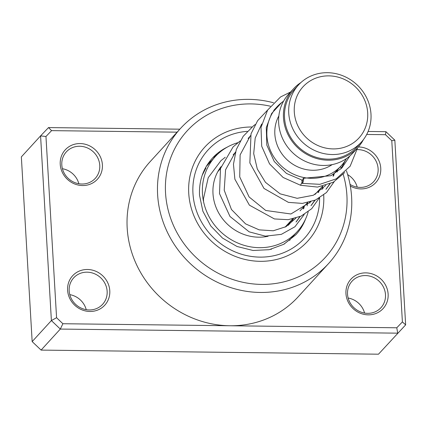 <?xml version="1.0" encoding="UTF-8"?>
<svg xmlns="http://www.w3.org/2000/svg" width="427" height="427" viewBox="0 0 427 427"><rect width="100%" height="100%" fill="white"/><g stroke="black" fill="none" stroke-linecap="round" stroke-linejoin="round"><path stroke-width="0.64" d="M313.578 79.086A37.912 35.318 42.4 0 0 298.617 127.385A37.912 35.318 42.4 0 0 348.4 145.692A37.912 35.318 42.4 0 0 363.356 97.393A37.912 35.318 42.4 0 0 313.578 79.086M310.354 76.294A42.486 39.583 42.4 0 0 298.51 84.946A42.486 39.583 42.4 0 0 297.822 137.024A42.486 39.583 42.4 0 0 349.377 150.934A42.486 39.583 42.4 0 0 361.221 142.282A42.486 39.583 42.4 0 0 361.909 90.204A42.486 39.583 42.4 0 0 310.354 76.294M298.51 84.946L294.294 89.563A42.486 39.583 42.4 0 0 293.605 141.641A42.486 39.583 42.4 0 0 345.16 155.551A42.486 39.583 42.4 0 0 357.004 146.899L361.221 142.282M283.555 101.194A43.575 40.597 42.4 0 0 276.931 106.931A43.575 40.597 42.4 0 0 276.226 160.349A43.575 40.597 42.4 0 0 329.105 174.616A43.575 40.597 42.4 0 0 341.253 165.74A43.575 40.597 42.4 0 0 346.377 158.63M278.858 115.893A37.037 34.507 42.4 0 0 285.466 158.145A37.037 34.507 42.4 0 0 327.706 167.122A37.037 34.507 42.4 0 0 332.153 164.625M300.907 82.555A43.575 40.597 42.4 0 0 293.488 88.827L288.684 94.084A43.575 40.597 42.4 0 0 287.974 147.496A43.575 40.597 42.4 0 0 340.853 161.764A43.575 40.597 42.4 0 0 353.001 152.887L357.805 147.63A43.575 40.597 42.4 0 0 363.388 139.682M293.488 88.827A43.575 40.597 42.4 0 0 292.783 142.239A43.575 40.597 42.4 0 0 345.656 156.506A43.575 40.597 42.4 0 0 357.805 147.63M102.405 164.806A21.788 20.299 -137.6 0 1 82.55 185.542A21.788 20.299 -137.6 0 1 60.234 164.294A21.788 20.299 -137.6 0 1 80.089 143.563A21.788 20.299 -137.6 0 1 102.405 164.806M61.808 164.907A19.61 18.27 42.4 0 0 74.741 182.58A19.61 18.27 42.4 0 0 95.258 178.369A19.61 18.27 42.4 0 0 99.763 165.366A19.61 18.27 42.4 0 0 86.83 147.694A19.61 18.27 42.4 0 0 66.313 151.905A19.61 18.27 42.4 0 0 61.808 164.907M109.782 290.739A21.788 20.299 -137.6 0 1 89.921 311.47A21.788 20.299 -137.6 0 1 67.605 290.227A21.788 20.299 -137.6 0 1 87.466 269.49A21.788 20.299 -137.6 0 1 109.782 290.739M69.179 290.835A19.61 18.27 42.4 0 0 82.112 308.507A19.61 18.27 42.4 0 0 102.629 304.296A19.61 18.27 42.4 0 0 107.14 291.294A19.61 18.27 42.4 0 0 94.207 273.622A19.61 18.27 42.4 0 0 73.69 277.833A19.61 18.27 42.4 0 0 69.179 290.835M358.418 146.947A21.788 20.299 -137.6 0 1 380.756 168.19A21.788 20.299 -137.6 0 1 350.343 186.065M350.044 184.432A19.61 18.27 42.4 0 0 373.604 181.747A19.61 18.27 42.4 0 0 378.114 168.745A19.61 18.27 42.4 0 0 357.255 149.631M388.127 294.118A21.788 20.299 -137.6 0 1 368.271 314.848A21.788 20.299 -137.6 0 1 345.955 293.605A21.788 20.299 -137.6 0 1 365.811 272.874A21.788 20.299 -137.6 0 1 388.127 294.118M347.53 294.214A19.61 18.27 42.4 0 0 360.463 311.891A19.61 18.27 42.4 0 0 380.98 307.68A19.61 18.27 42.4 0 0 385.485 294.678A19.61 18.27 42.4 0 0 372.552 277.006A19.61 18.27 42.4 0 0 352.035 281.217A19.61 18.27 42.4 0 0 347.53 294.214M270.387 106.222A93.684 87.284 42.4 0 0 165.548 193.057A93.684 87.284 42.4 0 0 261.505 284.409A93.684 87.284 42.4 0 0 346.895 195.262A93.684 87.284 42.4 0 0 343.201 174.312M341.242 168.425A93.684 87.284 42.4 0 0 340.522 166.535M346.425 170.789A100.222 93.374 -137.6 0 1 351.618 197.093A100.222 93.374 -137.6 0 1 328.587 263.539A100.222 93.374 -137.6 0 1 223.716 285.065A100.222 93.374 -137.6 0 1 157.622 194.733A100.222 93.374 -137.6 0 1 180.653 128.287A100.222 93.374 -137.6 0 1 273.488 102.752M343.452 163.098A100.222 93.374 -137.6 0 1 343.89 164.123M188.745 193.34A69.718 64.957 42.4 0 0 234.727 256.179A69.718 64.957 42.4 0 0 307.68 241.207A69.718 64.957 42.4 0 0 323.703 194.995A69.718 64.957 42.4 0 1 307.68 241.207A69.718 64.957 42.4 0 1 234.727 256.179A69.718 64.957 42.4 0 1 188.745 193.34A69.718 64.957 42.4 0 1 204.768 147.118A69.718 64.957 42.4 0 0 188.745 193.34M180.653 128.287L150.213 161.582A100.222 93.374 42.4 0 0 127.182 228.029A100.222 93.374 42.4 0 0 229.833 325.753L396.784 327.781L402.399 321.915L391.789 140.696L385.474 134.686L366.702 134.462M177.114 132.156L51.582 130.635L45.961 136.496L56.572 317.715L62.886 323.725L229.833 325.753A100.222 93.374 42.4 0 0 298.147 296.834L328.587 263.539M396.784 327.781L397.708 333.167L60.314 329.068L51.389 320.57L40.576 135.877L21.35 156.901L32.164 341.6L41.088 350.097L378.482 354.196L405.65 324.872L378.482 354.196M56.572 317.715L51.389 320.57L32.164 341.6M62.886 323.725L60.314 329.068L41.088 350.097M368.106 131.463L385.912 131.681L394.836 140.179L405.65 324.872L402.399 321.915M45.961 136.496L40.576 135.877L48.518 127.582L179.842 129.178M323.02 188.595A69.718 64.957 42.4 0 0 322.62 186.263A69.718 64.957 42.4 0 1 323.02 188.595M251.951 126.995A69.718 64.957 42.4 0 0 204.768 147.118A69.718 64.957 42.4 0 1 251.951 126.995M348.144 298.03A19.61 18.27 -137.6 0 1 364.578 313.06M347.653 174.632A19.61 18.27 -137.6 0 1 357.207 187.127M69.793 294.646A19.61 18.27 -137.6 0 1 86.233 309.676M62.422 168.718A19.61 18.27 -137.6 0 1 78.856 183.749M48.518 127.582L51.582 130.635M385.912 131.681L385.474 134.686M394.836 140.179L391.789 140.696M301.841 180.199L302.102 182.094L300.517 185.259L283.122 177.472L269.528 163.867L261.708 146.264L261.009 127.401L267.617 110.075L280.544 96.966L290.59 91.992M303.549 180.135A2.615 0.491 -77.1 0 0 303.49 178.283A2.615 0.491 -77.1 0 0 302.268 181.534A2.615 0.491 -77.1 0 0 302.327 183.386A2.615 0.491 -77.1 0 0 303.549 180.135M202.227 175.219L205.947 167.976L205.243 168.766M290.248 239.099L283.854 244.265M291.273 220.401L288.844 223.876L288.967 223.156M293.376 218.805A44.664 41.611 -137.6 0 1 289.186 224.298A44.664 41.611 -137.6 0 1 288.225 225.312M271.54 249.154L270.606 249.379M308.203 211.781A55.558 51.763 -137.6 0 1 297.224 231.647A55.558 51.763 -137.6 0 1 282.295 242.701A55.558 51.763 -137.6 0 1 214.519 225.034A55.558 51.763 -137.6 0 1 215.219 156.672A55.558 51.763 -137.6 0 1 230.148 145.618A55.558 51.763 -137.6 0 1 237.796 142.703M309.927 202.04A55.558 51.763 -137.6 0 1 309.837 203.033M268.092 236.27A44.664 41.611 -137.6 0 1 220.78 216.345A44.664 41.611 -137.6 0 1 221.085 166.615M326.217 189.017L330.055 183.834M333.615 175.887L334.304 173.335M311.278 205.355L315.094 200.194M318.665 192.241L319.353 189.689M296.354 221.682L300.144 216.553M303.714 208.595L304.398 206.044M319.588 197.872A65.363 60.896 -137.6 0 1 258.431 257.091A65.363 60.896 -137.6 0 1 192.961 193.394A65.363 60.896 -137.6 0 1 247.297 131.351M227.26 147.118A56.647 52.777 42.4 0 0 212.278 158.273C203.145 168.521 198.897 180.84 199.526 195.219L202.862 211.21L210.751 225.947L222.504 238.079L237.06 246.502L253.094 250.484L269.159 249.694L283.838 244.271L295.895 234.722A56.647 52.777 42.4 0 0 305.663 218.8M325.934 189.316L329.745 183.968M333.065 176.26L333.652 174.051M310.973 205.675L314.79 200.327M318.11 192.614L318.697 190.41M296.028 222.029L299.834 216.686M303.159 208.968L303.746 206.759M218.197 171.174L220.439 168.718M233.147 154.82L235.394 152.37M248.108 138.46L250.345 136.01M273.739 110.422L276.931 106.931M285.092 227.164L292.564 218.987M300.042 210.81L307.52 202.633M314.998 194.45L322.47 186.279M333.199 174.547L341.253 165.74M281.697 102.544L271.631 113.507L266.288 127.556L266.811 145.105L274.267 161.513L286.458 173.421L302.524 180.322M340.767 169.06L345.779 159.661M261.703 123.974L255.202 138.065L253.697 153.635L257.294 168.98L265.445 182.308L280.112 193.831L297.176 198.309L313.397 195.23L325.833 185.387M250.452 135.642L240.118 154.916L239.728 176.933L249.096 196.954L265.733 210.474L290.92 213.986L310.867 201.763M235.501 151.996L225.584 169.754L224.212 190.186L231.439 209.481L245.568 223.871L259.189 229.865L273.285 230.772L286.042 226.652L295.911 218.117M220.545 168.35L217.759 171.755M349.889 155.924L341.91 167.944L330.925 175.705L303.49 178.283M357.575 147.881L350.156 166.199L336.193 178.865L319.898 184.315L302.327 183.386M300.517 185.259L317.544 187.085L333.279 182.249L344.642 172.588M267.628 110.054L257.609 120.702L251.023 133.816L249.854 162.938L263.993 188.451L288.396 202.366L302.391 203.407L315.532 200.001L326.468 192.54L334.127 181.763M337.261 171.958L337.597 169.738M255.165 124.556L253.649 125.661L243.225 136.261L236.291 149.53L233.462 164.251L234.882 179.217L249.384 205.152L274.433 218.944L288.172 219.686L301.008 216.158L311.689 208.728L319.177 198.117M322.075 189.503L322.625 186.247M240.214 140.915L233.089 146.931L220.508 168.484L219.499 193.607L229.993 216.489L249.176 231.85L265.375 236.147L281.345 234.354L294.908 226.774L304.227 214.471M307.125 205.857L307.67 202.601M225.259 157.264L220.972 160.616L208.221 177.675L203.503 198.608M203.498 199.297L203.54 201.603M206.214 166.519L215.219 156.672M290.168 239.371L297.224 231.647M205.793 168.505A6.538 6.538 0 0 0 204.869 168.985M211.237 161.032A6.538 6.538 0 0 0 208.52 164M217.514 154.328A6.538 6.538 0 0 0 213.692 158.342M288.972 222.915A6.538 6.538 0 0 0 288.988 223.711M289.73 240.385A6.538 6.538 0 0 0 290.317 238.842M284.158 243.833A6.538 6.538 0 0 0 284.665 243.796"/></g></svg>
